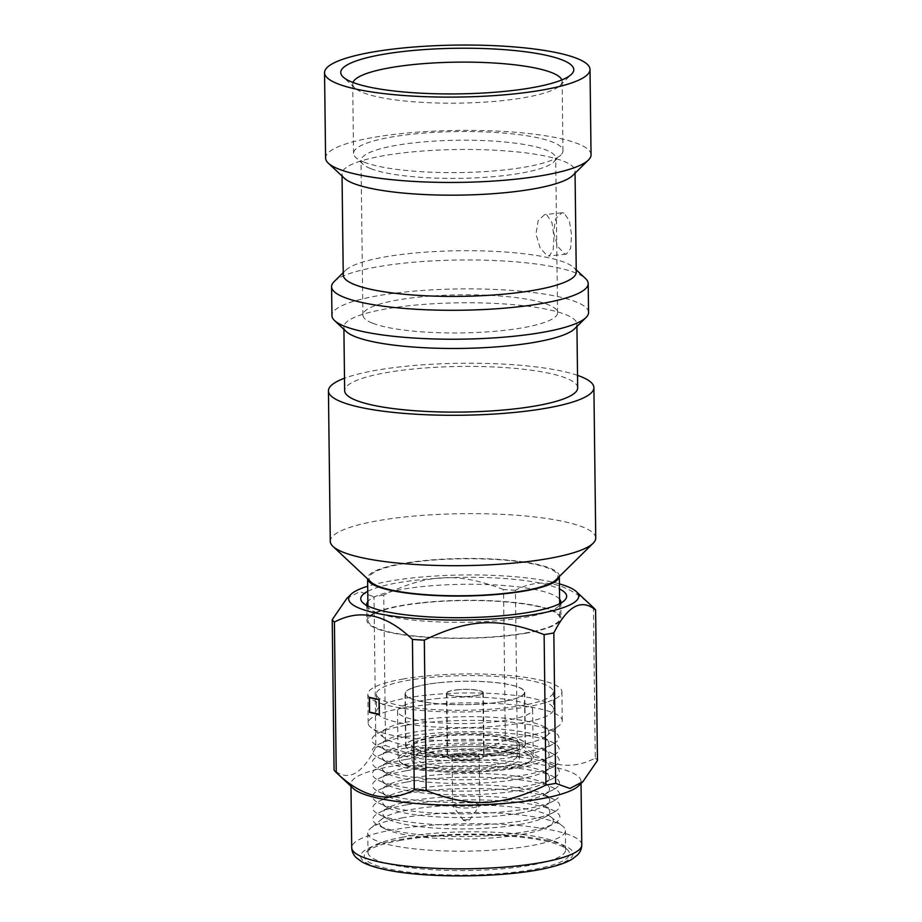 <?xml version="1.0" encoding="UTF-8"?>
<svg xmlns="http://www.w3.org/2000/svg" width="922" height="922" viewBox="0 0 922 922"><rect width="100%" height="100%" fill="white"/><g stroke="black" fill="none" stroke-linecap="round" stroke-linejoin="round"><path stroke-width="0.69" stroke-dasharray="4.61 3.46" d="M559.297 576.573A95.865 18.774 -0.7 0 0 559.32 576.089A95.865 18.774 -0.7 0 0 421.631 560.853A95.865 18.774 -0.7 0 0 367.601 578.428A95.865 18.774 -0.7 0 0 367.636 578.912M422.149 602.919A95.865 18.774 179.3 0 1 559.838 618.143A95.865 18.774 179.3 0 1 505.809 635.719A95.865 18.774 179.3 0 1 368.12 620.494A95.865 18.774 179.3 0 1 422.149 602.919M371.024 582.082A94.39 18.486 179.3 0 1 433.098 560.115A94.39 18.486 179.3 0 1 548.394 568.194A94.39 18.486 179.3 0 1 555.989 579.823M595.739 538.033A132.745 26 -0.7 0 0 582.427 526.911A132.745 26 -0.7 0 0 433.133 514.683A132.745 26 -0.7 0 0 330.272 541.283M577.518 375.369A132.745 26 -0.7 0 0 460.85 363.256A132.745 26 -0.7 0 0 344.505 378.227M574.602 328.774A116.518 22.82 -0.7 0 0 576.895 324.198A116.518 22.82 -0.7 0 0 565.221 314.425A116.518 22.82 -0.7 0 0 434.17 303.695A116.518 22.82 -0.7 0 0 343.883 327.045A116.518 22.82 -0.7 0 0 346.28 331.574M577.679 387.828A116.518 22.82 -0.7 0 0 565.993 378.066A116.518 22.82 -0.7 0 0 434.954 367.325A116.518 22.82 -0.7 0 0 344.655 390.674M334.11 281.636A128.319 25.125 179.3 0 1 443.713 260.384A128.319 25.125 179.3 0 1 575.34 272.797A128.319 25.125 179.3 0 1 585.551 278.571M588.559 312.477A128.319 25.125 -0.7 0 0 575.697 301.725A128.319 25.125 -0.7 0 0 431.381 289.9A128.319 25.125 -0.7 0 0 331.943 315.612M572.735 175.48A116.518 22.82 -0.7 0 0 575.028 170.893A116.518 22.82 -0.7 0 0 563.342 161.131A116.518 22.82 -0.7 0 0 432.303 150.39A116.518 22.82 -0.7 0 0 342.004 173.739A116.518 22.82 -0.7 0 0 344.413 178.269M563.987 213.051L561.947 212.763L555.62 218.768L553.58 232.298L557.614 246.335L564.483 253.827L566.362 254.115L570.637 248.341L571.559 234.914L569.358 220.715L563.987 213.051M576.262 272.128A116.518 22.82 -0.7 0 0 573.853 267.599A116.518 22.82 -0.7 0 0 564.587 262.367A116.518 22.82 -0.7 0 0 445.061 251.084A116.518 22.82 -0.7 0 0 345.531 270.388A116.518 22.82 -0.7 0 0 343.249 274.975M591.048 154.781A132.745 26 -0.7 0 0 577.748 143.659A132.745 26 -0.7 0 0 428.453 131.431A132.745 26 -0.7 0 0 325.593 158.031M352.953 82.473A104.716 20.503 -0.7 0 0 352.711 83.925A104.716 20.503 -0.7 0 0 354.866 87.993A104.716 20.503 -0.7 0 0 363.199 92.707A104.716 20.503 -0.7 0 0 470.623 102.838A104.716 20.503 -0.7 0 0 560.069 85.492A104.716 20.503 -0.7 0 0 562.132 81.367A104.716 20.503 -0.7 0 0 561.844 79.914M364.052 162.122A104.716 20.503 -0.7 0 0 471.476 172.264A104.716 20.503 -0.7 0 0 560.922 154.908A104.716 20.503 -0.7 0 0 562.973 150.793A104.716 20.503 -0.7 0 0 552.485 142.011A104.716 20.503 -0.7 0 0 434.711 132.365A104.716 20.503 -0.7 0 0 353.552 153.352A104.716 20.503 -0.7 0 0 355.719 157.42A104.716 20.503 -0.7 0 0 364.052 162.122M546.734 214.884L551.955 222.559L553.972 236.804L553.165 250.196L549.097 255.959L547.23 255.671L540.211 248.168L535.993 234.153L538.137 220.635L544.672 214.607L546.734 214.884M370.771 168.645A97.34 19.062 -0.7 0 0 470.635 178.073A97.34 19.062 -0.7 0 0 553.776 161.938A97.34 19.062 -0.7 0 0 555.689 158.111A97.34 19.062 -0.7 0 0 545.939 149.952A97.34 19.062 -0.7 0 0 436.452 140.985A97.34 19.062 -0.7 0 0 361.021 160.486A97.34 19.062 -0.7 0 0 363.026 164.277A97.34 19.062 -0.7 0 0 370.771 168.645M372.661 323.219A97.34 19.062 -0.7 0 0 482.148 332.197A97.34 19.062 -0.7 0 0 557.58 312.685A97.34 19.062 -0.7 0 0 547.829 304.525A97.34 19.062 -0.7 0 0 438.342 295.559A97.34 19.062 -0.7 0 0 362.911 315.059A97.34 19.062 -0.7 0 0 372.661 323.219M402.626 679.111A97.052 19.005 179.3 0 1 505.855 675.25A97.052 19.005 179.3 0 1 561.913 691.777A97.052 19.005 179.3 0 1 527.13 706.805A97.052 19.005 179.3 0 1 423.901 710.666A97.052 19.005 179.3 0 1 367.832 694.151A97.052 19.005 179.3 0 1 402.626 679.111M503.493 708.096A88.489 17.334 -0.7 0 0 553.361 691.88A88.489 17.334 -0.7 0 0 426.264 677.82A88.489 17.334 -0.7 0 0 376.383 694.036A88.489 17.334 -0.7 0 0 503.493 708.096M503.7 725.453A88.489 17.334 -0.7 0 0 553.58 709.237A88.489 17.334 -0.7 0 0 426.483 695.176A88.489 17.334 -0.7 0 0 376.602 711.392A88.489 17.334 -0.7 0 0 503.7 725.453M435.61 698.761A67.548 13.231 179.3 0 1 532.639 709.491A67.548 13.231 179.3 0 1 494.561 721.868A67.548 13.231 179.3 0 1 397.543 711.139A67.548 13.231 179.3 0 1 435.61 698.761M559.608 599.173A97.052 19.005 -0.7 0 0 497.776 585.09A97.052 19.005 -0.7 0 0 401.531 589.446A97.052 19.005 -0.7 0 0 367.878 601.513M366.887 605.5A97.052 19.005 -0.7 0 0 368.742 608.255A97.052 19.005 -0.7 0 0 526.036 617.141A97.052 19.005 -0.7 0 0 558.916 605.927A97.052 19.005 -0.7 0 0 560.691 603.126M526.232 633.172A97.052 19.005 179.3 0 1 423.002 637.033A97.052 19.005 179.3 0 1 366.933 620.506A97.052 19.005 179.3 0 1 401.727 605.466A97.052 19.005 179.3 0 1 504.956 601.605A97.052 19.005 179.3 0 1 561.014 618.132A97.052 19.005 179.3 0 1 526.232 633.172M593.918 608.082A132.745 26 -0.7 0 0 593.434 607.656L595.278 758.057C569.508 771.726 543.496 765.94 517.254 740.7L515.421 590.299C541.191 576.63 567.191 582.416 593.434 607.656M515.421 590.299A132.745 26 -0.7 0 0 503.527 589.584L505.36 739.997C460.873 761.491 430.528 762.886 385.557 745.495L383.725 595.093C428.211 573.588 458.557 572.193 503.527 589.584M383.725 595.093A132.745 26 -0.7 0 0 378.769 595.923A132.745 26 -0.7 0 0 374.009 596.799L375.853 747.2C362.162 774.273 348.228 781.891 334.064 770.066M559.423 583.88A115.043 22.531 -0.7 0 0 389.914 581.091A115.043 22.531 -0.7 0 0 367.694 586.231M375.853 747.2A132.745 26 179.3 0 1 380.613 746.324A132.745 26 179.3 0 1 385.557 745.495M353.31 788.506A115.043 22.531 179.3 0 1 350.936 784.034A115.043 22.531 179.3 0 1 392.173 766.205A115.043 22.531 179.3 0 1 514.545 761.63A115.043 22.531 179.3 0 1 581.01 781.222A115.043 22.531 179.3 0 1 578.739 785.751M595.278 758.057A132.745 26 179.3 0 1 597.456 760.477M505.36 739.997A132.745 26 179.3 0 1 517.254 740.7M346.753 598.516L359.753 591.659L374.009 596.799M367.763 591.336A102.953 20.157 179.3 0 1 397.67 582.819A102.953 20.157 179.3 0 1 559.481 588.985M402.972 708.038A97.052 19.005 -0.7 0 0 368.189 723.067A97.052 19.005 -0.7 0 0 371.036 727.562A97.052 19.005 -0.7 0 0 527.488 735.733A97.052 19.005 -0.7 0 0 559.539 725.257A97.052 19.005 -0.7 0 0 562.27 720.704A97.052 19.005 -0.7 0 0 506.213 704.178A97.052 19.005 -0.7 0 0 402.972 708.038M518.913 744.964A83.476 16.354 -0.7 0 0 546.492 735.952A83.476 16.354 -0.7 0 0 543.623 726.432A83.476 16.354 -0.7 0 0 411.811 721.131A83.476 16.354 -0.7 0 0 386.975 728.357A83.476 16.354 -0.7 0 0 384.336 737.934A83.476 16.354 -0.7 0 0 518.913 744.964M405.45 725.384A93.514 18.313 -0.7 0 0 377.628 733.463A93.514 18.313 -0.7 0 0 377.778 746.129A93.514 18.313 -0.7 0 0 525.425 752.075A93.514 18.313 -0.7 0 0 553.246 743.985A93.514 18.313 -0.7 0 0 553.085 731.319A93.514 18.313 -0.7 0 0 405.45 725.384M519.051 756.317A83.476 16.354 -0.7 0 0 543.899 749.102A83.476 16.354 -0.7 0 0 543.761 737.796A83.476 16.354 -0.7 0 0 411.95 732.494A83.476 16.354 -0.7 0 0 387.113 739.709A83.476 16.354 -0.7 0 0 387.252 751.015A83.476 16.354 -0.7 0 0 519.051 756.317M405.588 736.736A93.514 18.313 -0.7 0 0 377.766 744.826A93.514 18.313 -0.7 0 0 377.916 757.492A93.514 18.313 -0.7 0 0 525.563 763.428A93.514 18.313 -0.7 0 0 553.384 755.349A93.514 18.313 -0.7 0 0 553.223 742.683A93.514 18.313 -0.7 0 0 405.588 736.736M519.19 767.669A83.476 16.354 -0.7 0 0 544.038 760.454A83.476 16.354 -0.7 0 0 543.899 749.148A83.476 16.354 -0.7 0 0 412.088 743.847A83.476 16.354 -0.7 0 0 387.252 751.061A83.476 16.354 -0.7 0 0 387.39 762.367A83.476 16.354 -0.7 0 0 519.19 767.669M405.726 748.099A93.514 18.313 -0.7 0 0 377.905 756.178A93.514 18.313 -0.7 0 0 378.066 768.844A93.514 18.313 -0.7 0 0 525.701 774.78A93.514 18.313 -0.7 0 0 553.523 766.701A93.514 18.313 -0.7 0 0 553.361 754.035A93.514 18.313 -0.7 0 0 405.726 748.099M519.328 779.032A83.476 16.354 -0.7 0 0 544.176 771.818A83.476 16.354 -0.7 0 0 544.038 760.5A83.476 16.354 -0.7 0 0 412.226 755.199A83.476 16.354 -0.7 0 0 387.39 762.413A83.476 16.354 -0.7 0 0 387.528 773.731A83.476 16.354 -0.7 0 0 519.328 779.032M405.864 759.451A93.514 18.313 -0.7 0 0 378.043 767.53A93.514 18.313 -0.7 0 0 378.204 780.196A93.514 18.313 -0.7 0 0 525.84 786.143A93.514 18.313 -0.7 0 0 553.661 778.053A93.514 18.313 -0.7 0 0 553.5 765.387A93.514 18.313 -0.7 0 0 405.864 759.451M519.466 790.385A83.476 16.354 -0.7 0 0 544.314 783.17A83.476 16.354 -0.7 0 0 544.176 771.864A83.476 16.354 -0.7 0 0 412.376 766.562A83.476 16.354 -0.7 0 0 387.528 773.777A83.476 16.354 -0.7 0 0 387.666 785.083A83.476 16.354 -0.7 0 0 519.466 790.385M406.003 770.804A93.514 18.313 -0.7 0 0 378.181 778.883A93.514 18.313 -0.7 0 0 378.343 791.56A93.514 18.313 -0.7 0 0 525.978 797.495A93.514 18.313 -0.7 0 0 553.799 789.416A93.514 18.313 -0.7 0 0 553.638 776.739A93.514 18.313 -0.7 0 0 406.003 770.804M519.616 801.737A83.476 16.354 -0.7 0 0 544.453 794.522A83.476 16.354 -0.7 0 0 544.314 783.216A83.476 16.354 -0.7 0 0 412.514 777.914A83.476 16.354 -0.7 0 0 387.666 785.129A83.476 16.354 -0.7 0 0 387.805 796.435A83.476 16.354 -0.7 0 0 519.616 801.737M406.141 782.167A93.514 18.313 -0.7 0 0 378.32 790.246A93.514 18.313 -0.7 0 0 378.481 802.912A93.514 18.313 -0.7 0 0 526.116 808.848A93.514 18.313 -0.7 0 0 553.938 800.769A93.514 18.313 -0.7 0 0 553.776 788.103A93.514 18.313 -0.7 0 0 406.141 782.167M519.754 813.1A83.476 16.354 -0.7 0 0 544.591 805.886A83.476 16.354 -0.7 0 0 544.453 794.568A83.476 16.354 -0.7 0 0 412.653 789.267A83.476 16.354 -0.7 0 0 387.805 796.481A83.476 16.354 -0.7 0 0 387.943 807.799A83.476 16.354 -0.7 0 0 519.754 813.1M406.279 793.519A93.514 18.313 -0.7 0 0 378.458 801.598A93.514 18.313 -0.7 0 0 378.619 814.264A93.514 18.313 -0.7 0 0 526.255 820.211A93.514 18.313 -0.7 0 0 554.076 812.121A93.514 18.313 -0.7 0 0 553.926 799.455A93.514 18.313 -0.7 0 0 406.279 793.519M519.893 824.452A83.476 16.354 -0.7 0 0 544.729 817.238A83.476 16.354 -0.7 0 0 544.591 805.932A83.476 16.354 -0.7 0 0 412.791 800.63A83.476 16.354 -0.7 0 0 387.943 807.845A83.476 16.354 -0.7 0 0 388.081 819.151A83.476 16.354 -0.7 0 0 519.893 824.452M406.418 804.871A93.514 18.313 -0.7 0 0 378.596 812.95A93.514 18.313 -0.7 0 0 378.758 825.628A93.514 18.313 -0.7 0 0 526.393 831.563A93.514 18.313 -0.7 0 0 554.214 823.484A93.514 18.313 -0.7 0 0 554.064 810.807A93.514 18.313 -0.7 0 0 406.418 804.871M522.186 834.364A86.875 17.011 -0.7 0 0 548.037 826.861A86.875 17.011 -0.7 0 0 550.78 816.892A86.875 17.011 -0.7 0 0 410.728 809.574A86.875 17.011 -0.7 0 0 382.031 818.955A86.875 17.011 -0.7 0 0 385.016 828.855A86.875 17.011 -0.7 0 0 522.186 834.364M403.179 817.699A98.815 19.35 -0.7 0 0 370.54 828.359A98.815 19.35 -0.7 0 0 367.763 833.004A98.815 19.35 -0.7 0 0 424.846 849.83A98.815 19.35 -0.7 0 0 529.966 845.9A98.815 19.35 -0.7 0 0 565.382 830.595A98.815 19.35 -0.7 0 0 562.489 826.02A98.815 19.35 -0.7 0 0 403.179 817.699M403.421 837.072A98.815 19.35 -0.7 0 0 369.941 848.494A98.815 19.35 -0.7 0 0 367.993 852.389A98.815 19.35 -0.7 0 0 425.088 869.216A98.815 19.35 -0.7 0 0 530.196 865.274A98.815 19.35 -0.7 0 0 565.624 849.969A98.815 19.35 -0.7 0 0 563.584 846.131A98.815 19.35 -0.7 0 0 403.421 837.072M401.001 840.288A102.653 20.1 -0.7 0 0 366.23 852.147A102.653 20.1 -0.7 0 0 414.393 872.834A102.653 20.1 -0.7 0 0 532.709 869.584A102.653 20.1 -0.7 0 0 567.387 849.692A102.653 20.1 -0.7 0 0 401.001 840.288M379.345 714.481L379.391 699.487L369.549 697.389M369.561 697.666L369.734 712.141L379.38 714.204L379.207 699.74M369.745 697.631L369.918 712.095M495.149 769.593A67.548 13.231 -0.7 0 0 531.89 759.878A67.548 13.231 -0.7 0 0 533.216 757.216A67.548 13.231 -0.7 0 0 436.198 746.486A67.548 13.231 -0.7 0 0 398.131 758.864A67.548 13.231 -0.7 0 0 399.514 761.491A67.548 13.231 -0.7 0 0 495.149 769.593M436.855 748.18A66.073 12.943 -0.7 0 0 400.978 762.863A66.073 12.943 -0.7 0 0 494.515 770.792A66.073 12.943 -0.7 0 0 530.461 761.284A66.073 12.943 -0.7 0 0 506.143 748.779A66.073 12.943 -0.7 0 0 436.855 748.18M442.26 750.301A53.683 10.511 -0.7 0 0 412.007 760.143A53.683 10.511 -0.7 0 0 489.109 768.671A53.683 10.511 -0.7 0 0 519.374 758.829A53.683 10.511 -0.7 0 0 442.26 750.301M442.087 735.837A53.683 10.511 -0.7 0 0 411.834 745.679A53.683 10.511 -0.7 0 0 488.937 754.208A53.683 10.511 -0.7 0 0 519.19 744.365A53.683 10.511 -0.7 0 0 442.087 735.837M433.352 737.496A51.62 10.107 -0.7 0 0 413.897 745.656A51.62 10.107 -0.7 0 0 443.159 754.403A51.62 10.107 -0.7 0 0 497.673 752.559A51.62 10.107 -0.7 0 0 517.127 744.388A51.62 10.107 -0.7 0 0 487.865 735.652A51.62 10.107 -0.7 0 0 433.352 737.496M497.811 764.131A51.62 10.107 -0.7 0 0 517.277 755.959A51.62 10.107 -0.7 0 0 488.015 747.223A51.62 10.107 -0.7 0 0 433.501 749.067A51.62 10.107 -0.7 0 0 414.036 757.227A51.62 10.107 -0.7 0 0 443.298 765.975A51.62 10.107 -0.7 0 0 497.811 764.131M454.166 753.908A18.44 3.607 -0.7 0 0 447.216 756.824A18.44 3.607 -0.7 0 0 457.669 759.947A18.44 3.607 -0.7 0 0 477.135 759.279A18.44 3.607 -0.7 0 0 484.085 756.374A18.44 3.607 -0.7 0 0 473.643 753.251A18.44 3.607 -0.7 0 0 454.166 753.908M476.363 695.649A18.44 3.607 179.3 0 1 456.897 696.306A18.44 3.607 179.3 0 1 446.444 693.183A18.44 3.607 179.3 0 1 453.394 690.267A18.44 3.607 179.3 0 1 472.859 689.61A18.44 3.607 179.3 0 1 483.312 692.733A18.44 3.607 179.3 0 1 476.363 695.649M457.024 689.887A17.991 3.527 179.3 0 1 482.874 692.745A17.991 3.527 179.3 0 1 472.732 696.041A17.991 3.527 179.3 0 1 446.882 693.183A17.991 3.527 179.3 0 1 457.024 689.887M465.149 819.727A2.95 0.576 -0.7 0 0 463.512 820.35A2.95 0.576 -0.7 0 0 467.719 820.73A2.95 0.576 -0.7 0 0 469.356 820.269A2.95 0.576 -0.7 0 0 468.169 819.739A2.95 0.576 -0.7 0 0 465.149 819.727M472.168 807.684A13.565 2.662 -0.7 0 0 479.694 805.563A13.565 2.662 -0.7 0 0 479.82 805.194A13.565 2.662 -0.7 0 0 460.332 803.039A13.565 2.662 -0.7 0 0 452.679 805.528A13.565 2.662 -0.7 0 0 452.817 805.897A13.565 2.662 -0.7 0 0 472.168 807.684M471.568 758.921A13.565 2.662 -0.7 0 0 479.221 756.432A13.565 2.662 -0.7 0 0 459.732 754.277A13.565 2.662 -0.7 0 0 452.091 756.755A13.565 2.662 -0.7 0 0 471.568 758.921M457.808 753.516A17.991 3.527 -0.7 0 0 447.666 756.812A17.991 3.527 -0.7 0 0 473.505 759.67A17.991 3.527 -0.7 0 0 483.647 756.374A17.991 3.527 -0.7 0 0 457.808 753.516M438.745 682.718A59.884 11.732 179.3 0 1 524.756 692.226A59.884 11.732 179.3 0 1 491 703.209A59.884 11.732 179.3 0 1 405 693.69A59.884 11.732 179.3 0 1 438.745 682.718M501.994 701.654A59.584 11.675 179.3 0 1 439.068 703.786A59.584 11.675 179.3 0 1 405.3 693.69A59.584 11.675 179.3 0 1 427.762 684.262A59.584 11.675 179.3 0 1 490.677 682.142A59.584 11.675 179.3 0 1 524.457 692.238A59.584 11.675 179.3 0 1 501.994 701.654M428.396 736.332A59.584 11.675 -0.7 0 0 405.934 745.748A59.584 11.675 -0.7 0 0 439.702 755.844A59.584 11.675 -0.7 0 0 502.628 753.712A59.584 11.675 -0.7 0 0 525.091 744.296A59.584 11.675 -0.7 0 0 491.322 734.2A59.584 11.675 -0.7 0 0 428.396 736.332M491.633 755.268A59.884 11.732 -0.7 0 0 525.39 744.296A59.884 11.732 -0.7 0 0 439.391 734.776A59.884 11.732 -0.7 0 0 405.634 745.76A59.884 11.732 -0.7 0 0 491.633 755.268M581.782 844.852A115.043 22.531 -0.7 0 0 554.986 830.768A115.043 22.531 -0.7 0 0 392.956 829.846A115.043 22.531 -0.7 0 0 351.72 847.664M548.313 840.634A106.191 20.791 -0.7 0 0 398.73 839.781A106.191 20.791 -0.7 0 0 385.396 869.239A106.191 20.791 -0.7 0 0 534.979 870.091A106.191 20.791 -0.7 0 0 548.313 840.634M559.666 603.679L559.838 618.143M343.883 327.045L343.906 329.338M342.004 173.739L342.039 176.044M345.531 270.388L343.215 272.67M562.973 150.793L562.132 81.367M557.58 312.685L555.689 158.111M560.069 85.492L571.49 74.244M553.776 161.938L560.922 154.908M566.362 254.126L549.097 255.97M553.361 691.88L553.58 709.237M376.383 694.036L376.602 711.392M366.737 604.475L366.933 620.506M560.818 602.112L561.014 618.132M581.01 781.222L581.033 783.493M558.916 605.927L564.621 600.303M367.832 694.151L368.189 723.067M546.492 735.952L559.539 725.257M386.975 728.357L377.628 733.463M553.361 754.035L543.899 749.148L553.246 743.985M387.113 739.709L377.766 744.826M553.5 765.387L544.038 760.5L553.384 755.349M387.252 751.061L377.905 756.178M544.176 771.818L553.523 766.701M387.39 762.413L378.043 767.53M544.314 783.17L553.661 778.053M387.528 773.777L378.181 778.883M544.453 794.522L553.799 789.416M387.666 785.129L378.32 790.246M544.591 805.886L553.938 800.769M387.805 796.481L378.458 801.598M544.729 817.238L554.076 812.121M387.943 807.845L378.596 812.95M548.037 826.861L554.214 823.484M382.031 818.955L370.54 828.359M367.763 833.004L367.993 852.389M369.941 848.494L366.23 852.147M563.584 846.131L567.387 849.692M565.382 830.595L565.624 849.969M550.78 816.892L562.489 826.02M385.016 828.855L378.758 825.628M544.591 805.932L554.064 810.807M388.081 819.151L378.619 814.264M544.453 794.568L553.926 799.455M387.943 807.799L378.481 802.912M544.314 783.216L553.776 788.103M387.805 796.435L378.343 791.56M544.176 771.864L553.638 776.739M387.666 785.083L378.204 780.196M387.528 773.731L378.066 768.844M387.39 762.367L377.916 757.492M543.761 737.796L553.223 742.683M387.252 751.015L377.778 746.129M543.623 726.432L553.085 731.319M384.336 737.934L371.036 727.562M561.913 691.777L562.27 720.704M368.742 608.255L362.888 602.769M350.936 784.034L350.971 786.305M561.947 212.763L544.672 214.607M363.026 164.277L355.719 157.42M354.866 87.993L343.168 77.033M362.911 315.059L361.021 160.486M353.552 153.352L352.711 83.925M573.853 267.599L576.227 269.823M575.028 170.893L575.051 173.198M576.895 324.198L576.93 326.492M367.936 606.031L368.12 620.494M532.639 709.491L533.216 757.216M400.978 762.863L399.514 761.491M411.834 745.679L412.007 760.143M519.19 744.365L519.374 758.829M530.461 761.284L531.89 759.878M397.543 711.139L398.131 758.864M517.127 744.388L517.277 755.959M446.444 693.183L447.216 756.824M483.312 692.733L484.085 756.374M413.897 745.656L414.036 757.227M469.356 820.269L479.694 805.563M463.512 820.35L452.817 805.897M479.221 756.432L479.82 805.194M452.091 756.755L452.679 805.528M446.882 693.183L447.666 756.812M482.874 692.745L483.647 756.374M405.3 693.69L405.934 745.748M524.457 692.238L525.091 744.296M405 693.69L405.634 745.76M524.756 692.226L525.39 744.296"/><path stroke-width="1.38" d="M367.636 578.912A95.865 18.774 -0.7 0 0 505.291 593.664A95.865 18.774 -0.7 0 0 559.297 576.573M593.123 543.265L555.989 579.823A94.39 18.486 179.3 0 1 475.36 595.462A94.39 18.486 179.3 0 1 378.539 586.323A94.39 18.486 179.3 0 1 371.024 582.082L333.015 546.435A132.745 26 -0.7 0 0 343.572 552.405A132.745 26 -0.7 0 0 479.74 565.255A132.745 26 -0.7 0 0 593.123 543.265A132.745 26 -0.7 0 0 595.739 538.033L593.895 387.632A132.745 26 -0.7 0 0 580.595 376.499A132.745 26 -0.7 0 0 577.518 375.369M344.505 378.227A132.745 26 -0.7 0 0 328.439 390.87L330.272 541.283A132.745 26 -0.7 0 0 333.015 546.435M328.439 390.87A132.745 26 -0.7 0 0 341.739 402.004A132.745 26 -0.7 0 0 491.034 414.232A132.745 26 -0.7 0 0 593.895 387.632M331.586 286.696L331.943 315.612A128.319 25.125 -0.7 0 0 334.582 320.602L346.28 331.574A116.518 22.82 -0.7 0 0 355.558 336.807A116.518 22.82 -0.7 0 0 475.084 348.078A116.518 22.82 -0.7 0 0 574.602 328.774L586.035 317.525A128.319 25.125 -0.7 0 0 588.559 312.477L588.201 283.55A128.319 25.125 179.3 0 1 488.764 309.273A128.319 25.125 179.3 0 1 344.448 297.449A128.319 25.125 179.3 0 1 331.586 286.696A128.319 25.125 179.3 0 1 334.11 281.636L343.215 272.67M343.906 329.338L344.655 390.674A116.518 22.82 -0.7 0 0 356.33 400.436A116.518 22.82 -0.7 0 0 487.381 411.177A116.518 22.82 -0.7 0 0 577.679 387.828L576.93 326.492M334.582 320.602A128.319 25.125 -0.7 0 0 344.793 326.365A128.319 25.125 -0.7 0 0 476.42 338.789A128.319 25.125 -0.7 0 0 586.035 317.525M324.544 72.7L325.593 158.031A132.745 26 -0.7 0 0 328.324 163.182L344.413 178.269A116.518 22.82 -0.7 0 0 353.679 183.501A116.518 22.82 -0.7 0 0 473.205 194.784A116.518 22.82 -0.7 0 0 572.735 175.48L588.443 160.013A132.745 26 -0.7 0 0 591.048 154.781L590.011 69.461A132.745 26 -0.7 0 0 576.711 58.328A132.745 26 -0.7 0 0 427.416 46.1A132.745 26 -0.7 0 0 324.544 72.7A132.745 26 -0.7 0 0 337.844 83.833A132.745 26 -0.7 0 0 487.15 96.061A132.745 26 -0.7 0 0 590.011 69.461M342.039 176.044L343.249 274.975A116.518 22.82 -0.7 0 0 354.924 284.737A116.518 22.82 -0.7 0 0 485.963 295.478A116.518 22.82 -0.7 0 0 576.262 272.128L575.051 173.198M328.324 163.182A132.745 26 -0.7 0 0 338.893 169.152A132.745 26 -0.7 0 0 475.061 182.003A132.745 26 -0.7 0 0 588.443 160.013M561.844 79.914A104.716 20.503 -0.7 0 0 551.633 72.596A104.716 20.503 -0.7 0 0 437.501 62.754A104.716 20.503 -0.7 0 0 352.953 82.473M562.109 59.895A116.518 22.82 179.3 0 1 571.49 74.244A116.518 22.82 179.3 0 1 471.972 93.548A116.518 22.82 179.3 0 1 352.446 82.265A116.518 22.82 179.3 0 1 343.168 77.033A116.518 22.82 179.3 0 1 419.798 49.915A116.518 22.82 179.3 0 1 562.109 59.895M367.878 601.513A97.052 19.005 -0.7 0 0 366.737 604.475A97.052 19.005 -0.7 0 0 366.887 605.5M560.691 603.126A97.052 19.005 -0.7 0 0 560.818 602.112A97.052 19.005 -0.7 0 0 559.608 599.173M555.666 783.343A132.745 26 179.3 0 1 550.907 784.219A132.745 26 179.3 0 1 545.962 785.048L544.118 634.636A132.745 26 -0.7 0 0 549.074 633.806A132.745 26 -0.7 0 0 553.834 632.93L555.666 783.343L569.923 788.471L582.935 781.626L597.456 760.477L595.612 610.076C581.448 598.24 567.526 605.858 553.834 632.93M595.612 610.076A132.745 26 -0.7 0 0 593.918 608.082L576.377 591.636A115.043 22.531 -0.7 0 0 559.423 583.88M367.694 586.231A115.043 22.531 -0.7 0 0 350.936 594.39A115.043 22.531 -0.7 0 0 404.919 617.567A115.043 22.531 -0.7 0 0 537.503 613.925A115.043 22.531 -0.7 0 0 576.377 591.636M544.118 634.636C499.159 617.244 468.802 618.639 424.316 640.145L426.16 790.546C471.119 807.949 501.464 806.554 545.962 785.048M426.16 790.546A132.745 26 179.3 0 1 414.266 789.843L412.422 639.43C386.18 614.202 360.179 608.416 334.409 622.073L336.242 772.486C362.484 797.714 388.496 803.5 414.266 789.843M336.242 772.486A132.745 26 179.3 0 1 335.769 772.048A132.745 26 179.3 0 1 334.064 770.066L332.231 619.653L346.753 598.516L350.936 594.39M582.935 781.626L578.739 785.751A115.043 22.531 179.3 0 1 539.773 799.04A115.043 22.531 179.3 0 1 353.31 788.506L335.769 772.048M412.422 639.43A132.745 26 -0.7 0 0 424.316 640.145M332.231 619.653A132.745 26 -0.7 0 0 334.409 622.073M369.319 697.343L369.503 712.383L379.345 714.573L379.161 699.533L369.319 697.343M559.481 588.985A102.953 20.157 179.3 0 1 564.621 600.303A102.953 20.157 179.3 0 1 529.747 612.196A102.953 20.157 179.3 0 1 362.888 602.769A102.953 20.157 179.3 0 1 367.763 591.336M369.515 697.677L379.161 699.729L369.515 697.677L369.503 712.383M369.734 712.337L379.345 714.481M379.345 714.204L378.977 699.775M369.699 712.13L379.149 714.239M576.227 269.823L585.551 278.571A128.319 25.125 179.3 0 1 588.201 283.55M581.782 844.852C581.77 848.586 580.376 851.928 577.598 854.89L572.147 859.177C567.203 862.116 560.507 864.652 552.059 866.807C511.664 877.825 425.007 879.046 383.368 869.204C374.251 867.199 367.048 864.732 361.77 861.782L356.169 857.621C353.31 854.729 351.824 851.409 351.72 847.664A115.043 22.531 -0.7 0 0 378.504 861.747A115.043 22.531 -0.7 0 0 540.546 862.681A115.043 22.531 -0.7 0 0 581.782 844.852L581.033 783.493M559.331 576.538L559.666 603.679M350.971 786.305L351.72 847.664M367.601 578.878L367.936 606.031"/></g></svg>
